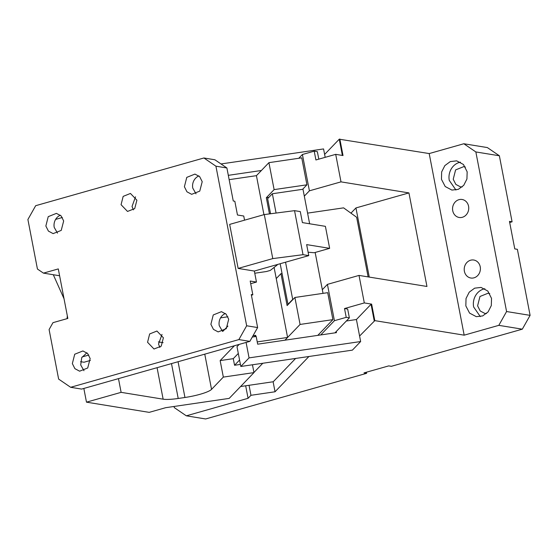 <?xml version="1.0" encoding="UTF-8"?>
<svg xmlns="http://www.w3.org/2000/svg" width="558" height="558" viewBox="0 0 558 558"><rect width="100%" height="100%" fill="white"/><g stroke="black" fill="none" stroke-linecap="round" stroke-linejoin="round"><path stroke-width="0.84" d="M59.608 275.757L43.447 273.127L58.29 268.921L67.825 318.451L52.982 322.657L49.097 329.562L58.632 379.091L70.65 387.294L238.88 339.585L246.657 325.774L215.925 166.186L226.897 167.972L233.258 200.992L234.827 201.243L237.471 215.004L243.741 216.023L244.544 220.173M43.447 273.127L37.435 269.033L27.9 219.503L35.677 205.693L203.907 157.984L215.925 166.186M226.897 167.972L214.886 159.769L203.907 157.984M135.524 196.821L132.037 206.481L133.404 209.857M229.666 224.393L238.14 268.419L272.778 258.598L264.297 214.572L229.666 224.393M246.657 325.774L257.629 327.56L249.851 341.37L238.88 339.585M238.14 268.419L254.343 271.055L256.464 282.062L250.193 281.037L252.837 294.798L251.274 294.54L257.629 327.56M136.898 200.203L130.446 193.452L123.172 196.374L121.065 204.695L127.517 211.44L134.715 208.608L136.898 200.203M90.159 358.543L87.599 353.465L82.898 350.954L74.716 354.239L72.345 363.593L74.905 368.671L79.606 371.189L87.718 367.987L90.159 358.543M63.668 220.968L61.108 215.89L56.407 213.372L48.225 216.657L45.854 226.018L48.413 231.096L53.115 233.614L61.22 230.412L63.668 220.968M163.389 337.778L156.938 331.034L149.663 333.949L147.556 342.27L154.008 349.015L161.206 346.183L163.389 337.778M228.703 319.26L226.143 314.182L221.442 311.664L213.261 314.949L210.889 324.31L213.449 329.387L218.15 331.905L226.262 328.704L228.703 319.26M202.212 181.685L199.645 176.607L194.951 174.089L186.77 177.374L184.398 186.735L186.958 191.812L191.659 194.324L199.764 191.122L202.212 181.685M272.778 258.598L303.022 254.685L294.54 210.659L300.295 211.594L302.408 222.6L325.405 226.339L329.645 248.352L314.182 252.739L308.114 252.223M294.54 210.659L264.297 214.572M329.645 248.352L306.649 244.613L308.769 255.62L254.343 271.055M256.464 282.062L250.702 283.694M70.65 387.294L81.621 389.079L249.851 341.37M162.022 334.402L158.528 344.056L159.902 347.432M251.4 295.203L252.837 294.798M303.022 254.685L308.769 255.62M86.888 352.802L81.747 357.622L80.708 364.953L83.979 370.7M60.397 215.228A10.253 9.074 -80.8 0 0 54.217 227.378L57.481 233.125M225.432 313.512A10.253 9.074 -80.8 0 0 219.252 325.67L222.523 331.41M198.941 175.937A10.253 9.074 -80.8 0 0 192.761 188.095L196.025 193.835M158.353 341.901L163.117 342.675M88.813 355.048L82.124 356.946M222.984 331.215L227.901 326.095M227.901 316.777L220.549 317.858M90.361 360.44L84.014 362.24L80.561 361.675M255.906 336.516L255.683 335.344L253.032 335.728M317.788 335.372L332.903 319.636L300.078 324.442L284.971 340.178L287.586 337.457L257.238 341.901M287.586 337.457L274.097 267.421M263.941 214.677L256.429 175.665L229.15 179.662M276.377 264.806L277.256 264.945L270.253 270.435L266.389 271.53L254.762 273.232M252.453 364.772L253.967 372.605L223.333 377.096L211.545 389.372A22.78 4.052 169.1 0 1 184.949 397.484L178.211 398.475A22.78 4.052 -10.9 0 1 163.138 399.179L157.07 367.68M223.333 377.096L220.152 360.587L234.402 345.758M55.612 219.399L62.336 217.494M83.84 388.445L86.483 402.165L121.114 392.344L163.138 399.179M118.477 378.624L121.114 392.344M67.323 315.828L67.079 318.66M255.683 335.344L254.329 336.746M238.301 353.437L233.279 358.661L220.152 360.587M240.414 364.409L234.555 365.267L233.279 358.661M234.555 365.267L239.57 360.043M253.939 372.486L262.804 363.258L253.939 372.486M86.483 402.165L149.188 412.362L165.635 407.703L229.205 398.384L253.967 372.605M53.303 274.731L64.031 298.753M277.256 264.945L277.186 264.576M307.584 213.128L343.582 207.855L356.639 217.257L368.127 276.901M480.222 266.78A9.109 8.07 99.2 0 1 470.84 278.017A9.109 8.07 99.2 0 1 464.389 271.265A9.109 8.07 99.2 0 1 473.77 260.028A9.109 8.07 99.2 0 1 480.222 266.78M499.368 155.773L487.35 147.57L463.838 143.748L475.848 151.943L499.368 155.773L512.084 221.812L509.475 221.386L514.769 248.896L517.385 249.321L530.1 315.361L522.323 329.171L391.36 366.313L388.745 365.888L364.004 372.897L366.62 373.323L205.651 418.967L186.316 415.822L248.08 398.307L250.967 395.301L275.038 391.772L308.916 356.499M509.684 222.489L512.084 221.812M463.838 143.748L429.2 153.569L464.172 335.17L498.81 325.349L506.58 311.538L475.848 151.943M468.567 206.244A9.109 8.07 -80.8 0 0 462.115 199.492A9.109 8.07 -80.8 0 0 452.733 210.736A9.109 8.07 -80.8 0 0 459.185 217.481A9.109 8.07 -80.8 0 0 468.567 206.244M465.846 305.91L469.571 313.101L476.288 316.658L482.67 315.926L488.104 311.908L491.312 305.568L491.528 298.391L487.832 291.06L481.045 287.426L474.663 288.158L469.229 292.169L466.021 298.516L465.846 305.91M441.469 179.341L445.2 186.525L451.91 190.083L458.292 189.35L463.726 185.34L466.934 178.999L467.158 171.822L463.454 164.491L456.667 160.857L450.285 161.59L444.852 165.6L441.643 171.941L441.469 179.341M506.58 311.538L530.1 315.361M498.81 325.349L522.323 329.171M239.18 344.398L236.997 346.671L240.812 366.48L352.398 350.131L360.649 341.538L359.589 336.035L374.809 320.634L464.172 335.17M342.382 155.438L339.257 139.193L324.623 154.433L325.181 157.335M339.257 139.193L429.2 153.569M462.157 186.958L460.483 186.867L455.858 184.426L453.222 179.271L455.593 169.911L463.775 166.626L465.393 167.065M486.527 313.533L484.86 313.436L480.229 310.994L477.599 305.84L479.971 296.486L488.152 293.201L489.764 293.634M350.94 213.156L355.948 207.939L408.937 192.915L341.001 181.866L335.7 154.35L315.912 159.965L314.217 151.155L302.415 154.503L309.411 190.822L304.312 196.13M408.937 192.915L426.954 286.47L359.017 275.415L327.427 284.371L334.423 320.697L346.218 317.349L344.523 308.546L364.311 302.931L359.017 275.415M374.809 320.634L371.628 304.124L364.311 302.931M335.7 154.35L343.017 155.542L339.836 139.033M480.319 316.609L473.637 306.963A14.808 13.113 99.2 0 1 484.853 288.751M455.942 190.034L449.267 180.394A14.808 13.113 99.2 0 1 460.476 162.183M359.589 336.035L356.416 319.525L371.049 304.284L374.223 320.794M371.049 304.284L371.628 304.124M256.429 175.665L268.921 162.657L301.745 157.844L306.935 184.81L302.603 189.315M302.415 154.503L298.788 158.277M275.038 391.772L273.113 381.77M320.738 334.94L334.423 320.697M327.427 284.371L322.329 289.686M332.903 319.636L327.706 292.671L294.889 297.477L287.105 305.582L280.96 273.664L282.055 273.504L287.991 304.319L288.374 304.263M240.589 386.534L273.246 381.749L295.621 358.452M249.042 385.292L250.967 395.301M245.666 385.787L248.08 398.307M174.075 406.461L174.298 407.626L186.316 415.822M366.62 373.323L366.404 372.221M221.017 163.954L323.563 148.93L324.623 154.433M341.001 181.866L309.411 190.822M355.948 207.939L369.263 277.082M252.293 337.046L256.192 336.474L257.67 344.181L336.439 332.638L336.23 331.536L349.364 317.858L347.669 309.055L344.523 308.546M356.416 319.525L346.351 320.996M246.092 342.438L249.063 357.887L360.649 341.538M249.063 357.887L240.812 366.48M268.921 162.657L274.118 189.615L306.935 184.81M269.451 213.902L266.333 197.72L274.118 189.615M266.333 197.72L268.907 197.344M309.634 223.779L302.987 189.26L272.36 193.752L267.645 198.662L270.553 213.763M314.217 151.155L317.356 151.671L318.799 159.142M349.364 317.858L346.218 317.349M336.23 331.536L334.96 332.854M300.078 324.442L294.889 297.477M280.96 273.664L276.245 278.575M228.32 175.338L261.402 170.49M282.055 273.504L280.172 263.732M323.033 293.355L315.158 252.46M285.543 262.204L292.706 299.409L287.991 304.319M272.36 193.752L276.077 213.051M293.089 299.353L292.706 299.409M204.765 354.156L211.545 389.372M178.211 398.475L171.494 363.593M178.065 361.73L184.949 397.484"/></g></svg>
